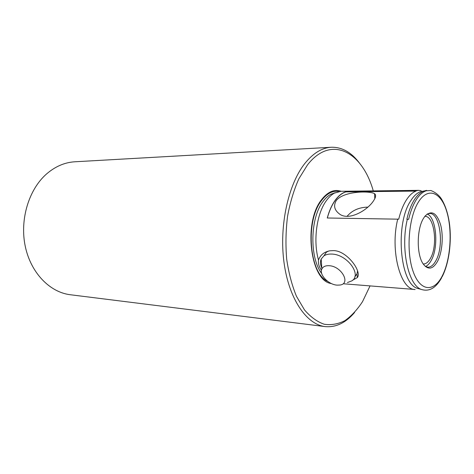 <?xml version="1.0" encoding="UTF-8"?>
<svg xmlns="http://www.w3.org/2000/svg" width="474" height="474" viewBox="0 0 474 474"><rect width="100%" height="100%" fill="white"/><g stroke="black" fill="none" stroke-linecap="round" stroke-linejoin="round"><path stroke-width="0.71" d="M321.799 268.011C320.264 264.64 320.063 261.648 321.188 259.041L323.908 255.865C325.922 254.532 328.5 253.934 331.652 254.07C346.98 254.177 362.302 274.873 351.797 280.886L347.418 282.557M337.127 285.135L339.822 285.046C351.281 283.867 341.487 266.003 328.986 265.701C325.413 265.558 323.037 266.649 321.858 268.959C318.842 274.535 328.506 284.72 337.127 285.135M359.653 163.334C351.507 152.355 342.038 146.993 331.243 147.254L74.851 161.782C64.683 162.386 55.233 166.463 46.499 174.005C28.796 189.499 19.641 219.604 25.246 246.261C30.804 272.953 49.889 292.328 70.342 294.745L325.164 326.598C335.918 327.581 345.73 322.877 354.599 312.473M345.89 191.881L416.024 191.075C412.504 192.379 409.204 195.472 406.129 200.354C403.054 205.331 400.583 211.605 398.711 219.178L327.267 217.999C329.169 210.936 331.77 205.082 335.065 200.443C338.377 195.869 341.967 192.977 345.848 191.769L345.89 191.881C342.015 193.096 338.418 195.987 335.106 200.561C331.836 205.177 329.246 210.989 327.344 217.999M373.761 200.449C375.894 197.19 376.166 194.944 374.584 193.712C370.413 190.821 343.798 190.791 336.244 200.555C333.346 205.586 334.354 210 339.254 213.804C348.509 221.453 367.771 210.314 373.761 200.449M424.005 190.986L423.963 190.998C420.373 192.302 417.055 195.412 414.003 200.33C410.97 205.313 408.588 211.641 406.852 219.296L408.624 219.326C410.443 211.653 412.866 205.319 415.899 200.324C418.927 195.407 422.204 192.284 425.735 190.963L424.005 190.986L425.735 190.963M347.092 216.286C352.093 210.415 358.996 207.351 367.8 207.108M321.455 270.269C319.026 266.832 318.048 263.437 318.51 260.078C320.288 255.012 324.08 251.913 329.892 250.793L333.299 250.616C346.743 250.361 362.225 271.531 357.349 277.568L352.692 280.17M354.813 276.792L356.934 273.942L357.586 270.844M341.108 191.283C334.2 188.966 327.67 191.792 321.514 199.767C302.969 222.537 310.47 281.414 331.367 283.535M373.275 190.892C362.332 151.769 331.148 134.385 307.484 164.911L298.839 178.852C293.856 190.033 290.088 202.546 287.534 216.393C285.792 230.654 285.508 244.886 286.675 259.088C288.672 272.846 291.931 285.235 296.446 296.256L304.504 309.925C310.66 317.065 317.236 321.84 324.234 324.252C331.285 325.288 338.169 324.086 344.888 320.649C351.37 316.051 357.248 309.723 362.521 301.665L370.058 285.899M331.243 147.254C322.006 147.787 313.261 153.114 305.019 163.24C288.287 184.036 279.05 225.82 284.003 262.43C288.897 299.094 306.601 324.53 325.164 326.598M425.338 266.441L427.785 267.2C430.759 267.259 433.432 265.138 435.807 260.836C444.393 246.273 440.222 212.702 429.604 213.46L427.11 214.047M425.456 266.512C427.566 265.624 429.462 263.651 431.144 260.587C438.883 247.469 436.513 217.726 427.24 213.987M437.425 261.559C442.26 252.612 443.664 236.171 440.607 224.783C436.684 212.619 431.453 209.775 424.917 216.257L423.442 218.437C416.575 229.321 416.516 255.03 423.294 264.089C428.135 270.168 432.839 269.327 437.425 261.559M421.149 190.678L418.471 190.347L341.055 191.283L334.437 193.102C331.604 194.654 328.956 197.107 326.503 200.466C316.685 213.413 312.935 240.697 318.51 260.078M423.235 263.994L423.264 264C425.919 264.054 428.3 262.181 430.422 258.395C438.142 245.502 434.385 215.67 424.876 216.345L424.846 216.345M423.744 191.081L420.456 191.697C416.954 192.983 413.689 196.04 410.674 200.875C394.978 223.864 399.813 283.209 417.185 288.287L420.681 289.146M397.751 219.041C389.853 250.142 400.4 289.981 415.111 289.507L343.662 283.79M418.471 190.347L415.088 190.963L345.848 191.769M416.024 191.075L415.088 190.963M442.23 276.638C449.02 263.189 451.787 242.167 449.512 224.03C448.072 213.519 445.27 204.975 441.098 198.399C438.61 194.891 435.209 192.254 430.89 190.507L424.491 190.892L426.647 190.358M328.755 251.013L326.266 252.215M335.236 192.693L330.822 194.275C328.049 195.786 325.466 198.173 323.067 201.438C310.109 217.868 309.368 257.578 321.686 273.486M338.797 191.514C332.665 190.447 326.93 193.422 321.597 200.431C304.906 221.032 309.297 273.954 327.795 281.432M407.35 219.219C400.317 247.712 408.114 284.915 421.137 289.365C429.1 292.014 435.973 288.074 441.762 277.533M418.228 202.357C408.558 217.898 406.017 251.629 413.132 271.483C420.106 291.575 433.811 292.511 442.147 276.135C450.596 260.013 452.629 230.85 446.739 211.523C440.992 192.006 427.797 186.519 418.228 202.357M321.858 268.959L321.188 259.041M323.908 255.865L326.485 252.067M334.437 193.102L330.822 194.275L335.213 192.705M356.934 273.942L357.349 277.568M417.185 288.287L421.137 289.365M374.798 198.677L374.584 193.712M420.456 191.697L423.963 190.998"/></g></svg>
